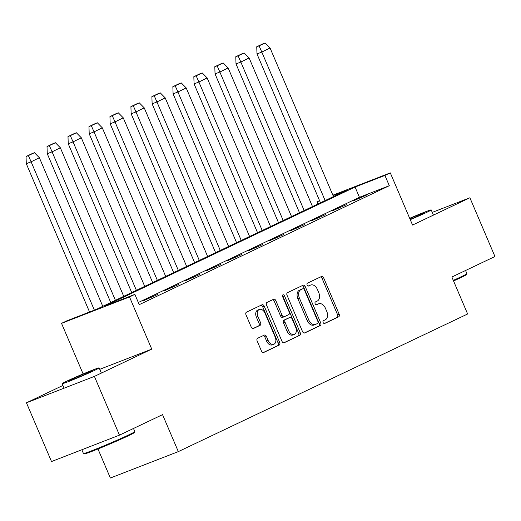<?xml version="1.0" encoding="UTF-8"?>
<svg xmlns="http://www.w3.org/2000/svg" width="521" height="521" viewBox="0 0 521 521"><rect width="100%" height="100%" fill="white"/><g stroke="black" fill="none" stroke-linecap="round" stroke-linejoin="round"><path stroke-width="0.78" d="M323.137 322.506A1.537 1.022 68.8 0 0 324.616 323.502A1.537 1.022 68.8 0 0 324.661 323.482L338.683 316.807A2.195 1.459 68.8 0 0 339.138 314.163L323.658 277.875A2.195 1.459 68.8 0 0 321.548 276.456A2.195 1.459 68.8 0 0 321.483 276.488L307.462 283.157A1.537 1.022 68.8 0 0 307.136 285.007A1.537 1.022 68.8 0 0 308.621 285.996A1.537 1.022 68.8 0 0 308.666 285.977L310.477 285.117A7.02 4.669 68.8 0 1 310.692 285.026A7.02 4.669 68.8 0 1 317.452 289.559L318.741 292.581A7.02 4.669 68.8 0 1 317.276 301.04L315.459 301.906A1.537 1.022 68.8 0 0 315.14 303.756A1.537 1.022 68.8 0 0 316.618 304.746A1.537 1.022 68.8 0 0 316.664 304.726L318.474 303.867A7.02 4.669 68.8 0 1 318.689 303.776A7.02 4.669 68.8 0 1 325.449 308.308L326.739 311.33A7.02 4.669 68.8 0 1 325.273 319.796L323.456 320.656A1.537 1.022 68.8 0 0 323.137 322.506M62.911 385.455L26.447 402.805L51.507 461.547L119.465 435.139L162.552 414.644L178.325 451.616L467.63 313.987L451.863 277.009L494.95 256.514L469.89 197.772L432.267 212.392M26.447 402.805L94.405 376.396L151.748 349.116L129.495 296.944L61.53 323.352L66.909 320.799L96.769 309.194L346.823 190.237L333.049 195.59M119.465 435.139L94.405 376.396M257.602 338.285A2.195 1.459 68.8 0 0 257.14 340.929L261.483 351.108A2.195 1.459 68.8 0 0 263.593 352.528A2.195 1.459 68.8 0 0 263.665 352.496L279.236 345.091A2.195 1.459 68.8 0 0 279.692 342.447L264.212 306.153A2.195 1.459 68.8 0 0 262.102 304.739A2.195 1.459 68.8 0 0 262.037 304.765L246.466 312.177A2.195 1.459 68.8 0 0 246.003 314.821L251.246 327.116A2.195 1.459 68.8 0 0 253.362 328.536A2.195 1.459 68.8 0 0 253.427 328.504L260.09 325.332A2.195 1.459 68.8 0 0 260.552 322.694L257.954 316.592A5.868 3.901 68.8 0 1 259.354 309.441A5.868 3.901 68.8 0 1 265.013 313.232L275.199 337.126A5.868 3.901 68.8 0 1 273.799 344.277A5.868 3.901 68.8 0 1 268.139 340.487L266.446 336.501A2.195 1.459 68.8 0 0 264.329 335.088A2.195 1.459 68.8 0 0 264.264 335.114L257.602 338.285M332.88 195.186L390.301 172.874L412.554 225.046L469.89 197.772M390.301 172.874L384.921 175.434L355.068 187.032L105.008 305.99L134.867 294.385L129.495 296.944M134.867 294.385L139.25 304.655L389.304 185.704L384.921 175.434M302.525 331.584A2.195 1.459 68.8 0 0 304.635 333.004A2.195 1.459 68.8 0 0 304.7 332.978L320.272 325.566A2.195 1.459 68.8 0 0 320.734 322.922L305.254 286.635A2.195 1.459 68.8 0 0 303.137 285.215A2.195 1.459 68.8 0 0 303.072 285.241L287.501 292.652A2.195 1.459 68.8 0 0 287.045 295.296L302.525 331.584M299.751 335.329L284.179 342.733A2.195 1.459 68.8 0 1 284.114 342.766A2.195 1.459 68.8 0 1 282.004 341.346L266.524 305.059A2.195 1.459 68.8 0 1 266.98 302.414L273.649 299.243A2.195 1.459 68.8 0 1 273.714 299.217A2.195 1.459 68.8 0 1 275.824 300.63L282.102 315.348A2.195 1.459 68.8 0 0 284.219 316.768A2.195 1.459 68.8 0 0 284.284 316.735L288.706 314.632A2.195 1.459 68.8 0 0 289.162 311.988L282.629 296.67A1.537 1.022 68.8 0 1 282.994 294.795A1.537 1.022 68.8 0 1 284.473 295.791L300.213 332.685A2.195 1.459 68.8 0 1 299.751 335.329L283.698 342.831M97.974 448.978L110.361 478.024L178.325 451.616M317.888 204.004L316.963 201.842L319.542 200.611M83.113 373.941L61.53 323.352M319.627 200.806L316.963 201.842M389.304 185.704L359.444 197.303L138.326 302.493M359.444 197.303L355.068 187.032M143.438 300.734L157.642 294.463L143.438 300.734M164.415 290.757L178.612 284.486L164.415 290.757M185.385 280.78L199.589 274.508L185.385 280.78M206.355 270.803L220.559 264.531L206.355 270.803M227.325 260.826L241.529 254.554L227.325 260.826M248.302 250.848L262.506 244.577L248.302 250.848M269.272 240.871L283.476 234.606L269.272 240.871M290.243 230.894L304.446 224.629L290.243 230.894M311.219 220.917L325.423 214.652L311.219 220.917M332.19 210.94L346.393 204.675L332.19 210.94M353.16 200.963L367.364 194.698L353.16 200.963M361.769 196.873L361.939 197.277M340.793 206.85L340.968 207.254M319.822 216.827L319.992 217.231M298.852 226.804L299.021 227.208M277.875 236.781L278.051 237.185M256.905 246.759L257.074 247.162M235.935 256.736L236.104 257.14M214.958 266.706L215.134 267.117M193.988 276.684L194.164 277.094M173.018 286.661L173.187 287.071M152.041 296.638L152.217 297.048M317.348 304.303A7.02 4.669 68.8 0 0 317.133 304.381A7.02 4.669 68.8 0 0 316.924 304.472L318.474 303.867M316.254 304.792L316.924 304.472M309.35 285.554A7.02 4.669 68.8 0 0 309.135 285.632A7.02 4.669 68.8 0 0 308.927 285.723L310.477 285.117M308.256 286.036L308.927 285.723M324.251 323.541L337.126 317.413A2.195 1.459 68.8 0 0 337.588 314.769L322.108 278.481A2.195 1.459 68.8 0 0 320.408 276.996M304.218 333.069L318.715 326.172A2.195 1.459 68.8 0 0 319.178 323.528L303.697 287.234A2.195 1.459 68.8 0 0 302.004 285.755M317.615 323.437A1.537 1.022 68.8 0 0 317.94 321.587L304.349 289.728A1.537 1.022 68.8 0 0 302.87 288.738A1.537 1.022 68.8 0 0 302.825 288.758L300.91 289.669A7.02 4.669 68.8 0 0 299.438 298.129L308.732 319.901A7.02 4.669 68.8 0 0 315.492 324.433A7.02 4.669 68.8 0 0 315.706 324.342L317.615 323.437M301.366 289.324A1.537 1.022 68.8 0 0 301.314 289.344A1.537 1.022 68.8 0 0 301.268 289.363L302.825 288.758M315.492 324.433L313.942 325.039A7.02 4.669 68.8 0 1 307.175 320.506L297.888 298.735A7.02 4.669 68.8 0 1 299.36 290.269L301.268 289.363M284.153 316.788L282.727 317.341A2.195 1.459 68.8 0 1 282.662 317.367A2.195 1.459 68.8 0 1 280.545 315.954L274.267 301.236A2.195 1.459 68.8 0 0 272.574 299.751M298.201 335.934A2.195 1.459 68.8 0 0 298.657 333.29L282.923 296.39A1.537 1.022 68.8 0 0 282.454 295.707M288.621 330.62A5.868 3.901 68.8 0 0 294.274 334.41A5.868 3.901 68.8 0 0 295.681 327.266L292.086 318.845A2.195 1.459 68.8 0 0 289.976 317.426A2.195 1.459 68.8 0 0 289.91 317.458L285.488 319.562A2.195 1.459 68.8 0 0 285.026 322.206L288.621 330.62L287.064 331.226A5.868 3.901 68.8 0 0 292.717 335.016L294.274 334.41M288.484 318.012A2.195 1.459 68.8 0 0 288.419 318.031A2.195 1.459 68.8 0 0 288.354 318.064L289.91 317.458M287.064 331.226L283.47 322.805A2.195 1.459 68.8 0 1 283.932 320.168L288.354 318.064M273.799 344.277L272.242 344.876A5.868 3.901 68.8 0 1 266.589 341.086L264.889 337.107A2.195 1.459 68.8 0 0 263.19 335.622M259.354 309.441L257.797 310.047A5.868 3.901 68.8 0 0 256.397 317.198L257.954 316.592M252.945 328.601L258.54 325.938A2.195 1.459 68.8 0 0 258.996 323.294L256.397 317.198M263.177 352.593L277.68 345.697A2.195 1.459 68.8 0 0 278.136 343.052L262.656 306.758A2.195 1.459 68.8 0 0 260.962 305.273M151.748 349.116L99.758 369.317M325.137 200.552L261.809 52.074L270.054 47.984L333.473 196.586M270.054 47.984L265.13 42.976L262.792 43.881L256.742 46.76L259.08 45.855L261.809 52.074L256.99 53.95L320.467 202.773M256.99 53.95L256.742 46.76M265.13 42.976L259.08 45.855M453.303 280.383A27.932 1.016 -23.1 0 0 460.623 277.016A27.932 1.016 -23.1 0 0 466.875 273.649L466.523 274.528A27.261 0.996 156.9 0 1 460.421 277.81A27.261 0.996 156.9 0 1 453.55 280.975M466.875 273.649A27.932 1.016 -23.1 0 0 466.881 273.61L465.553 270.497M410.255 219.647A20.111 0.736 -23.1 0 0 426.706 212.373A20.111 0.736 -23.1 0 0 431.212 209.917A20.111 0.736 -23.1 0 0 409.682 218.312M410.151 219.406A12.96 0.475 -23.1 0 0 421.73 214.307A12.96 0.475 -23.1 0 0 424.635 212.724A12.96 0.475 -23.1 0 0 409.786 218.56M134.815 431.616L134.464 432.495A27.261 0.996 156.9 0 1 128.361 435.777A27.261 0.996 156.9 0 1 101.25 447.637A27.261 0.996 156.9 0 1 84.343 453.876L83.464 453.524A27.932 1.016 -23.1 0 0 100.787 447.135A27.932 1.016 -23.1 0 0 128.563 434.983A27.932 1.016 -23.1 0 0 134.815 431.616A27.932 1.016 -23.1 0 0 134.815 431.577L133.493 428.47M94.646 370.34A20.111 0.736 -23.1 0 0 99.146 367.891A20.111 0.736 -23.1 0 0 86.968 372.339A20.111 0.736 -23.1 0 0 66.655 381.216A20.111 0.736 -23.1 0 0 62.149 383.671A20.111 0.736 -23.1 0 0 74.327 379.223A20.111 0.736 -23.1 0 0 94.646 370.34M71.631 379.281A12.96 0.475 -23.1 0 0 68.726 380.864A12.96 0.475 -23.1 0 0 76.574 377.999A12.96 0.475 -23.1 0 0 89.671 372.274A12.96 0.475 -23.1 0 0 92.569 370.692A12.96 0.475 -23.1 0 0 84.721 373.564A12.96 0.475 -23.1 0 0 71.631 379.281M81.843 449.76L83.432 453.491A27.932 1.016 -23.1 0 0 83.464 453.524M304.166 210.53L240.839 62.051L249.11 57.948L312.502 206.563M249.084 57.961L244.154 52.953L241.822 53.858L235.772 56.737L238.104 55.832L240.839 62.051L236.013 63.927L299.497 212.75M236.013 63.927L235.772 56.737M244.154 52.953L238.104 55.832M283.196 220.507L219.862 72.028L228.139 67.925L291.532 216.541M228.113 67.938L223.183 62.93L220.852 63.836L214.802 66.714L217.133 65.809L219.862 72.028L215.043 73.904L278.52 222.727M215.043 73.904L214.802 66.714M223.183 62.93L217.133 65.809M262.219 230.484L198.892 82.005L207.137 77.916L270.555 226.518M207.137 77.916L202.213 72.907L199.875 73.813L193.832 76.691L196.163 75.786L198.892 82.005L194.072 83.881L257.55 232.705M194.072 83.881L193.832 76.691M202.213 72.907L196.163 75.786M241.249 240.461L177.921 91.983L186.166 87.886L249.585 236.495M186.166 87.886L181.236 82.885L178.905 83.79L172.855 86.668L175.186 85.763L177.921 91.983L173.096 93.858L236.58 242.682M173.096 93.858L172.855 86.668M181.236 82.885L175.186 85.763M220.279 250.438L156.945 101.96L165.196 97.863L228.615 246.472M165.196 97.863L160.266 92.862L157.935 93.767L151.885 96.645L154.216 95.74L156.945 101.96L152.125 103.835L215.603 252.659M152.125 103.835L151.885 96.645M160.266 92.862L154.216 95.74M199.302 260.415L135.974 111.937L144.219 107.84L207.638 256.449M144.219 107.84L139.296 102.839L136.964 103.744L130.914 106.623L133.246 105.711L135.974 111.937L131.155 113.812L194.633 262.636M131.155 113.812L130.914 106.623M139.296 102.839L133.246 105.711M178.332 270.392L115.004 121.914L123.249 117.818L186.668 266.426M123.249 117.818L118.319 112.816L115.988 113.721L109.938 116.6L112.269 115.688L115.004 121.914L110.178 123.79L173.662 272.613M110.178 123.79L109.938 116.6M118.319 112.816L112.269 115.688M157.362 280.37L94.027 131.891L102.279 127.795L165.698 276.404M102.279 127.795L97.349 122.793L95.017 123.698L88.967 126.577L91.299 125.665L94.027 131.891L89.208 133.767L152.686 282.59M89.208 133.767L88.967 126.577M97.349 122.793L91.299 125.665M136.391 290.347L73.057 141.868L81.302 137.772L144.721 286.381M81.302 137.772L76.379 132.764L74.047 133.676L67.997 136.554L70.328 135.642L73.057 141.868L68.238 143.744L131.715 292.568M68.238 143.744L67.997 136.554M76.379 132.764L70.328 135.642M115.415 300.324L52.087 151.845L60.332 147.749L123.751 296.358M60.332 147.749L55.402 142.741L53.07 143.653L47.02 146.531L49.358 145.619L52.087 151.845L47.261 153.715L110.745 302.545M47.261 153.715L47.02 146.531M55.402 142.741L49.358 145.619M94.373 310.125L31.11 161.823L39.362 157.726L102.78 306.335M39.362 157.726L34.432 152.718L32.1 153.63L26.05 156.508L28.381 155.597L31.11 161.823L26.291 163.692L89.547 312.001M26.291 163.692L26.05 156.508M34.432 152.718L28.381 155.597M322.108 278.481L323.658 277.875M337.588 314.769L339.138 314.163M337.126 317.413L338.683 316.807M303.697 287.234L305.254 286.635M319.178 323.528L320.734 322.922M318.715 326.172L320.272 325.566M299.36 290.269L300.91 289.669M297.888 298.735L299.438 298.129M307.175 320.506L308.732 319.901M274.267 301.236L275.824 300.63M280.545 315.954L282.102 315.348M282.923 296.39L284.473 295.791M298.657 333.29L300.213 332.685M283.932 320.168L285.488 319.562M283.47 322.805L285.026 322.206M264.889 337.107L266.446 336.501M266.589 341.086L268.139 340.487M258.996 323.294L260.552 322.694M258.54 325.938L260.09 325.332M262.656 306.758L264.212 306.153M278.136 343.052L279.692 342.447M277.68 345.697L279.236 345.091M317.133 304.381L318.689 303.776M309.135 285.632L310.692 285.026M301.314 289.344L302.87 288.738M282.662 317.367L284.219 316.768M288.419 318.031L289.976 317.426M433.225 214.645L431.212 209.917M101.165 372.613L99.146 367.891M64.076 388.184L62.149 383.671"/></g></svg>

